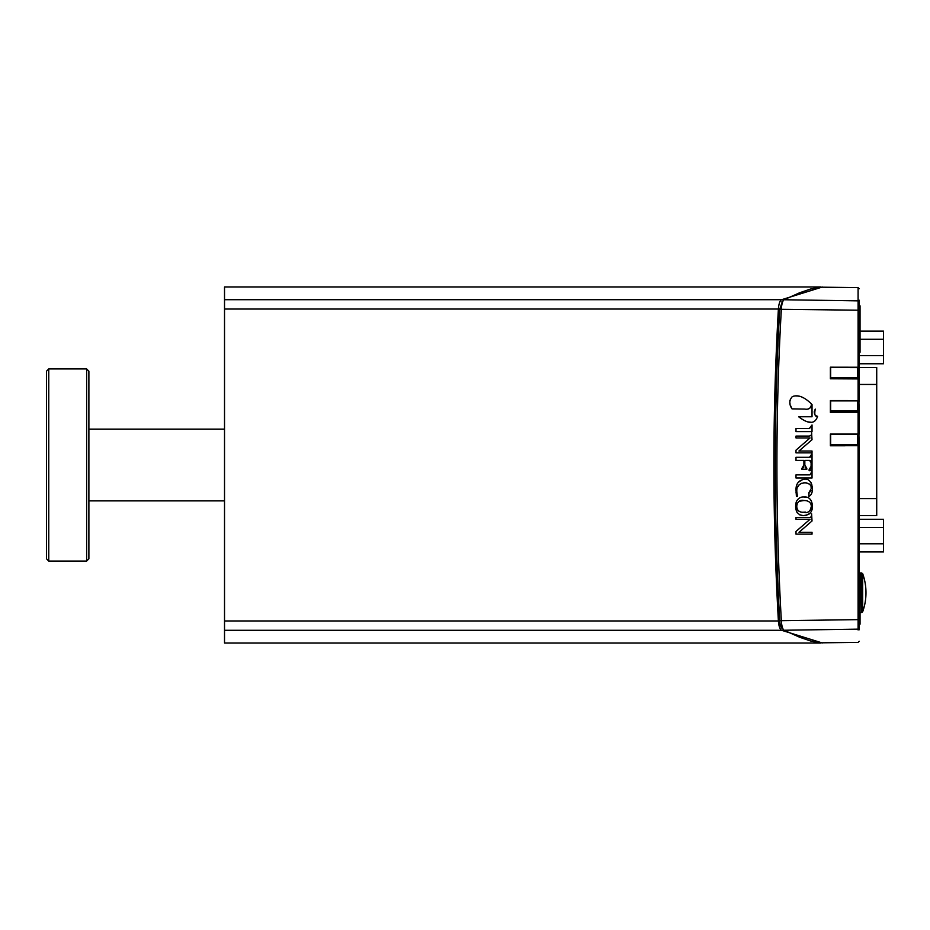 <?xml version="1.0" encoding="UTF-8"?>
<svg xmlns="http://www.w3.org/2000/svg" width="930" height="930" viewBox="0 0 930 930"><rect width="100%" height="100%" fill="white"/><g stroke="black" fill="none" stroke-linecap="round" stroke-linejoin="round"><path stroke-width="1.4" d="M46.5 371.186L46.5 558.814L48.755 561.081L48.755 368.919L46.5 371.186M86.63 561.081L88.885 558.814L88.885 371.186L86.63 368.919L86.63 561.081L48.755 561.081M859.204 355.586L883.5 355.586L883.5 331.127L860.041 331.127M860.041 339.276L883.5 339.276M859.204 363.758L883.5 363.758L883.5 355.586M859.204 515.58L876.723 515.58L876.723 367.513L859.204 367.513M859.204 531.402L859.204 554.013M859.204 503.711L859.204 520.126M859.204 486.192L859.204 494.667M814.227 411.665L815.273 409.107C814.192 414.431 814.971 416.838 817.586 416.338L816.447 415.873M814.424 413.362L814.25 412.536M812.029 416.756L812.029 404.562L812.029 416.756L798.626 416.756L812.029 416.756M817.586 416.338C815.029 424.266 808.705 424.406 798.626 416.756L798.986 417.047M808.158 421.906L811.913 422.36M803.229 397.761L802.218 397.296M799.684 396.401L798.393 396.099M798.01 396.029L794.918 395.913M793.778 396.122L792.418 396.645M789.896 400.226L789.849 402.678M789.896 403.062L790.023 403.748M790.442 405.341L791.86 408.596M792 408.863C789.024 404.411 789.093 400.365 792.197 396.761C797.591 394.332 803.973 396.692 811.367 403.829C811.344 408.014 809.112 409.77 804.694 409.084L792 408.863M808.298 408.828L809.17 408.561M809.693 408.282L810.995 406.247M795.999 519.277L795.999 517.417L795.999 519.277L810.065 519.277L795.999 519.277M795.999 531.425L810.065 519.277L795.999 531.425L795.999 534.146L795.999 531.425M812.029 534.146L795.999 534.146L812.029 534.146L812.029 532.286L799.021 532.286L812.029 520.986L811.611 514.046M809.46 517.417L809.228 517.417C810.844 517.719 811.646 516.522 811.634 513.837M795.999 517.417L809.228 517.417M805.601 512.116L804.008 512.163C811.181 515.22 815.947 500.491 804.008 500.514L806.647 500.677M810.913 503.653L811.355 505.804M811.367 506.49L810.123 510.349M799.44 501.235L804.008 500.514C795.371 498.085 793.43 513.5 804.008 512.163M800.137 511.721L798.858 511.151M797.824 510.256L796.905 508.431M796.661 506.176L797.208 503.456M796.812 491.61L797.405 496.364L796.406 496.364L795.999 489.645C795.975 483.6 798.835 480.147 804.555 479.276C812.506 477.532 815.296 493.935 808.798 496.364L808.798 492.865L811.227 488.576C811.692 485.483 809.681 483.553 805.171 482.786C799.23 483.251 796.44 486.192 796.812 491.61M797.08 494.667L796.94 493.702M797.405 487.541L799.37 484.542M801.125 483.472L801.834 483.228M803.415 482.891L805.171 482.786M806.298 482.856L809.077 483.867M811.03 486.832L811.181 487.762M811.03 490.389L810.507 491.668M809.077 492.784L808.798 496.364L809.612 496.097M811.82 484.646L810.995 482.565M809.553 480.822L808.67 480.217M802.799 479.473L798.242 482.298M798.08 482.496L796.952 484.472M796.266 486.739L796.057 492.993M795.999 478.008L795.999 474.893L795.999 478.008L812.029 478.008L812.029 471.324L809.949 474.87M795.999 474.893L809.53 474.893M795.999 460.408L795.999 457.304L795.999 460.408L803.904 460.408L803.904 464.954L803.904 460.408M802.753 468.197L801.881 468.453L803.904 464.954M803.776 466.767L803.462 467.639M801.881 469.278L801.881 468.453L801.881 469.278L806.822 469.278L806.38 468.336M811.065 461.629L811.1 462.594L809.53 460.408L804.834 460.408L804.834 464.954L806.822 468.453M806.066 468.22L805.078 467.034M810.425 460.49L811.03 461.315M811.1 466.349L811.1 462.594L811.1 466.349L809.123 469.638L809.123 470.743L809.123 469.638L810.356 469.185M811.03 467.744L810.646 468.883M810.681 457.014L809.53 457.304L812.029 453.689L812.029 470.568L809.123 470.743M811.32 455.781L810.855 456.839M795.999 457.304L809.53 457.304M795.999 437.937L795.999 436.077L795.999 437.937L810.065 437.937L795.999 450.155L810.065 437.937M795.999 452.875L795.999 450.155L795.999 452.875L812.029 452.875L812.029 451.015L798.94 451.015L812.029 439.716L811.588 432.915M809.228 436.077L795.999 436.077L809.228 436.077C811.123 435.705 811.925 434.531 811.634 432.566M795.999 431.648L795.999 428.532L795.999 431.648L812.029 431.648L812.029 424.964L809.321 428.532L795.999 428.532L809.763 428.498M811.576 425.522L811.367 426.789M805.613 497.097L803.88 497.004M801.265 497.283L799.73 497.817M796.568 501.235L796.208 502.328M795.731 506.652L795.987 509.489M796.371 510.989L797.138 512.628M799.475 514.767L803.474 515.662M805.624 515.569L810.065 513.569M811.32 511.721L812.123 503.723M811.995 502.979L811.088 500.421M804.008 497.004C808.124 496.608 810.797 498.666 812.029 503.177C813.552 510.93 810.46 515.081 802.776 515.615C793.523 514.185 795.487 503.223 796.626 501.096C798.463 498.073 800.916 496.701 804.008 497.004M782.409 301.413L779.735 309.295C773.83 413.094 773.83 516.906 779.735 620.705C780.014 625.03 780.909 627.657 782.409 628.587M859.204 288.742L858.088 287.614L820.028 287.161L810.576 289.021L799.614 292.764L784.048 299.751C782.583 300.936 781.688 304.029 781.363 309.027C775.446 413.013 775.446 516.987 781.363 620.973C781.688 625.971 782.583 629.064 784.048 630.249L799.602 637.236L810.576 640.979L820.028 642.839L858.088 642.386L859.204 641.258M830.374 434.101L830.374 445.679L859.204 445.714L858.913 434.577M859.204 582.552L859.367 577.158A0.674 0.674 -45 0 1 860.041 577.832L860.041 623.995L860.041 577.832M859.204 624.518L859.204 619.287M859.204 300.204L859.367 305.342A0.674 0.674 -45 0 1 860.041 306.028L860.041 352.145L860.041 306.028A0.674 0.674 -45 0 0 859.367 305.342L859.204 352.819M858.088 445.691L858.088 629.133L784.048 630.249L781.921 628.227M859.204 445.714L859.204 629.784M858.088 629.947L858.088 629.133A1.128 1.116 180 0 0 859.204 628.017L859.204 619.624L779.735 620.705M860.041 611.94L860.331 572.95L859.204 576.902L859.204 569.939M859.204 554.071L859.204 551.955L883.5 551.955L883.5 519.335L859.204 519.335M858.088 300.053L858.088 287.916L858.088 300.867L784.048 299.751L781.921 301.773M859.204 380.754L859.204 301.983A1.128 1.116 180 0 0 858.088 300.867L858.088 310.19L779.735 309.295M830.374 400.714L830.374 412.188L859.204 412.281L858.913 401.818M830.374 367.431L830.374 378.789L859.204 378.94L859.204 400.667L858.088 400.598L858.088 378.836A1.128 1.128 180 0 0 858.913 377.754L858.913 367.629L830.653 367.524L830.653 377.847L831.42 378.789M845.068 412.432L830.374 412.432M859.204 367.35L858.088 367.245L858.088 310.19L859.204 310.376M830.374 434.043L858.088 434.054L858.088 412.211M830.374 400.563L858.088 400.598M830.374 367.199L858.088 367.245M859.204 412.281L859.204 434.077L858.088 434.054M830.374 434.147L845.068 434.333M859.204 401.818L859.204 400.667M845.068 445.784L830.374 445.784M830.374 400.818L845.068 400.877M858.913 378.87L858.913 377.754L857.786 377.65L830.653 377.65M858.913 412.234L858.913 400.946L857.786 400.877L830.653 400.877L830.653 411.153L831.56 412.188M858.692 445.691L858.913 434.368L857.786 434.333L830.653 434.333L830.653 444.552L831.792 445.656L857.786 445.691M859.204 543.783L883.5 543.783M859.204 527.473L883.5 527.473M822.341 642.979L781.56 630.284C779.863 629.25 778.805 626.146 778.387 620.961C775.376 567.498 773.876 515.511 773.888 465C773.876 414.489 775.376 362.502 778.387 309.039C778.805 303.854 779.863 300.75 781.56 299.716L822.341 287.021M820.841 286.975L224.525 286.975L224.525 643.025L820.841 643.025M859.367 352.819A0.674 0.674 45 0 0 860.041 352.145M859.367 624.635A0.674 0.674 45 0 0 860.041 623.949L860.041 623.995A0.674 0.674 45 0 1 859.367 624.669L859.204 624.669M862.68 611.754L862.68 573.694A56.521 56.521 0 0 1 862.68 611.754L861.61 612.51L861.61 572.95L862.68 573.694M859.204 498.608L876.723 498.608M859.204 384.45L876.723 384.45M857.786 367.524L857.786 378.824M831.164 378.789A1.128 1.128 180 0 1 830.653 377.847L830.374 377.917M857.786 400.877L857.786 411.025L830.653 411.025M857.937 412.211A1.128 1.128 180 0 0 858.913 411.095L857.786 411.025L857.786 412.211M831.327 412.188A1.128 1.128 180 0 1 830.653 411.153L830.374 411.2M830.699 412.188A1.128 0.802 -93.5 0 1 830.374 411.595M857.786 434.333L857.786 444.505L830.653 444.505M858.913 444.528L857.786 444.505L857.786 445.656A1.128 1.128 180 0 0 858.913 444.528M831.653 445.679A1.128 1.128 180 0 1 830.653 444.552L830.374 444.575M830.897 445.679A1.128 0.802 -91.5 0 1 830.374 444.97M224.525 630.284L781.56 630.284M224.525 620.961L778.387 620.961M224.525 299.716L781.56 299.716M224.525 309.039L778.387 309.039M859.936 306.133A0.674 0.674 -135 0 0 859.262 305.459L859.204 305.459M859.204 352.714L859.262 352.714A0.674 0.674 -45 0 0 859.936 352.04M859.901 310.539L859.227 310.539M859.227 347.622L859.901 347.622M859.367 577.158L859.262 624.518A0.674 0.674 135 0 0 859.936 623.844M859.936 577.937A0.674 0.674 45 0 0 859.262 577.263L859.204 577.263M859.901 619.438L859.227 619.438M859.227 582.343L859.901 582.343M86.63 368.919L48.755 368.919M88.885 500.886L224.525 500.886M88.885 429.114L224.525 429.114M860.331 612.51L861.61 612.51M860.331 572.95L861.61 572.95"/></g></svg>
